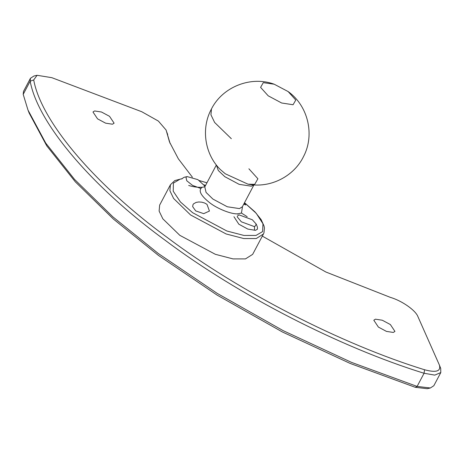 <?xml version="1.0" encoding="UTF-8"?>
<svg xmlns="http://www.w3.org/2000/svg" width="464" height="464" viewBox="0 0 464 464"><rect width="100%" height="100%" fill="white"/><g stroke="black" fill="none" stroke-linecap="round" stroke-linejoin="round"><path stroke-width="0.7" d="M440.8 372.563L433.828 385.729L430.354 387.985L417.107 386.419L351.526 362.384L283.313 330.722L217.378 293.492L158.323 253.53L112.885 216.874L74.507 179.348L45.716 143.074L27.997 110.084L23.2 94.36L23.484 91.437L30.456 78.271L30.172 81.194C37.746 123.105 91.582 186.522 165.294 240.364C237.301 294.565 340.408 347.513 424.073 373.259L434.768 375.121L440.8 372.563L440.713 368.422L439.373 365.011C441.154 371.293 436.212 372.876 424.56 369.75C341.545 344.207 239.233 291.67 167.788 237.887C94.644 184.463 41.226 121.533 33.71 79.947L37.091 75.29L51.852 77.685L141.787 111.743L158.381 121.081L166.1 130.036L169.517 142.001L178.344 158.804L192.392 177.202M27.997 110.084L29.18 113.112L46.754 145.847L75.325 181.836L113.407 219.066L158.491 255.438L217.088 295.092L282.512 332.038L350.198 363.451L415.268 387.301L427.193 388.71L430.354 387.985M170.131 143.527L166.1 130.036M37.091 75.29L33.93 76.015L30.456 78.271M262.317 236.106L325.879 272.014L390.386 297.383C401.754 300.689 415.321 310.103 417.832 316.419L439.373 365.011M378.392 327.085L373.81 320.218L375.44 319.186L382.29 320.23L390.363 324.545L394.945 331.412L393.315 332.444L386.466 331.4L378.392 327.085M97.556 118.859L92.968 111.986L94.604 110.96L101.454 111.998L109.521 116.313L114.109 123.18L112.479 124.213L105.63 123.169L97.556 118.859M237.249 216.288L238.972 214.855L252.352 219.779L256.244 224.124L254.707 226.734L241.332 221.804L237.284 216.955M233.955 216.729L238.844 224.205L247.776 229.065L255.49 230.335L257.445 229.164L257.404 227.093L256.244 224.124M200.686 188.43L192.485 185.351L186.766 180.763L185.989 177.196L187.16 176.598L197.919 179.655L204.607 185.838L204.804 186.835L202.165 187.27C197.774 187.502 193.279 186.899 188.68 185.461M187.16 176.598L184.057 177.312L182.317 178.443M231.339 138.701L214.623 122.455L210.952 114.834L211.468 108.941C200.871 128.238 204.63 154.048 220.307 169.517L225.295 173.797L247.996 184.179L254.713 184.359L257.897 178.756L248.895 168.786M268.204 95.816L281.66 103.002L293.074 104.742L295.783 100.05L288.156 91.576L274.183 84.204L263.285 82.65L260.594 87.383L268.204 95.816M192.659 206.619L195.704 210.9L203.719 213.649L209.444 211.05L206.973 204.328L204.525 202.965L201.741 202.171L198.783 201.968L196.156 202.391L193.616 203.8L192.989 204.647L192.659 206.619M205.448 185.629L204.015 184.747M254.527 230.121L254.498 226.768M247.196 216.717L241.448 213.063L237.957 213.805L237.696 214.217M243.739 204.177L245.723 204.937L244.273 203.174M159.645 205.111L159.123 211.091L162.847 218.834L179.817 235.329L215.342 254.307L233.021 258.906L245.479 258.895L252.654 254.359L263.43 234.007L256.25 238.542L243.797 238.554L226.113 233.96L190.594 214.983L173.623 198.488L169.899 190.745L170.421 184.765L159.645 205.111M415.268 387.301L417.107 386.419L424.073 373.259L424.56 369.75M23.2 94.36L30.172 81.194L33.71 79.947M167.701 134.537L166.483 131.364M253.86 184.904L251.326 186.197L239.151 184.347L224.802 176.68L218.295 170.503L216.415 165.074M216.363 165.01L204.786 186.882L206.08 192.427L212.935 199.091L227.285 206.758L239.465 208.609L242.365 206.776L253.941 184.91M182.108 178.831L180.078 179.156L173.385 183.123L173.223 191.22L180.432 201.962L192.618 212.698L226.896 231.014L243.965 235.451L255.983 235.439L262.595 231.6L262.978 223.776L256.238 213.312L244.516 202.71L254.945 211.857L261.116 219.576L264.039 225.985L264.439 228.05L263.964 232.783L263.43 234.007M199.421 180.583L206.944 182.804L199.468 180.612M237.957 213.805C231.884 214.513 217.465 208.864 209.699 202.739C200.494 195.408 197.983 190.252 202.165 187.27M242.527 206.474L241.448 213.063M211.468 108.941C222.61 86.803 250.908 75.626 274.183 84.204M247.996 184.179C270.06 188.558 294.008 176.529 303.676 156.258C314.928 134.688 308.05 105.838 288.277 91.669M182.207 178.646L174.829 180.554L170.421 184.765"/></g></svg>
